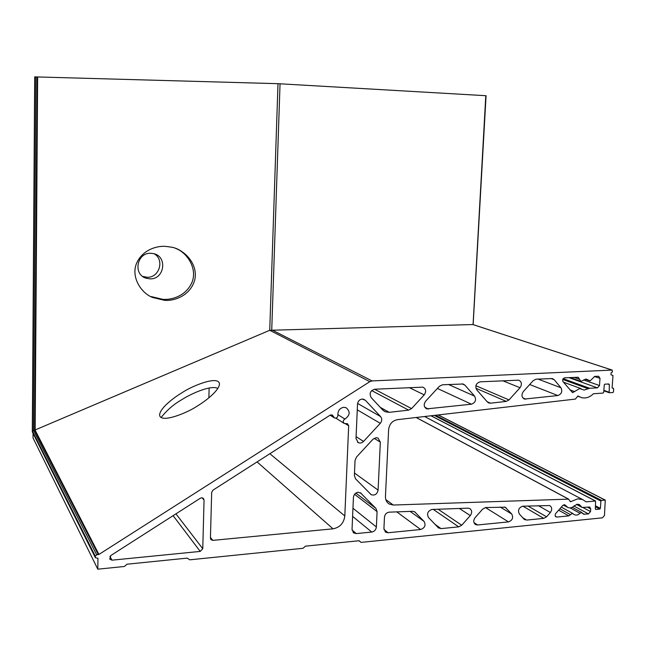 <?xml version="1.0" encoding="UTF-8"?>
<svg xmlns="http://www.w3.org/2000/svg" width="646" height="646" viewBox="0 0 646 646"><rect width="100%" height="100%" fill="white"/><g stroke="black" fill="none" stroke-linecap="round" stroke-linejoin="round"><path stroke-width="0.97" d="M154.208 253.797C164.77 259.66 159.409 277.772 147.264 277.279L142.669 276.431M150.147 278.87L145.891 278.16C132.818 274.251 136.936 252.602 150.655 253.272L153.675 253.644C167.71 256.494 164.472 279.403 150.147 278.87M152.868 297.548C141.942 293.801 130.476 277.578 136.645 263.116C142.976 249.154 157.664 245.714 165.57 246.376L171.295 247.16C181.817 248.452 198.516 262.244 194.793 279.734C190.223 296.619 172.845 301.286 164.407 300.293L152.868 297.548L151.35 296.619L162.824 299.34C170.617 300.043 185.224 296.829 191.725 282.956C198.088 268.558 186.629 252.15 175.631 248.435M197.393 405.954C188.374 412.358 160.967 423.776 159.627 415.289C159.425 408.377 174.331 397.217 182.124 392.663C190.82 386.583 217.742 375.189 219.446 383.546C219.89 390.079 205.476 401.198 197.393 405.954M217.831 388.432C210.733 384.604 189.948 394.343 181.954 399.583C174.097 403.984 167.136 409.96 161.08 417.518M485.622 507.538L505.188 507.207L511.761 514.054C513.546 517.737 512.448 520.353 508.483 521.895L477.572 524.972L475.601 524.6C473.324 522.792 473.163 520.466 475.133 517.599L482.675 509.121L485.622 507.538M204.055 500.052L203.361 498.341L201.641 497.767L200.397 498.187L110.757 555.568L109.723 559.121L111.976 560.171L200.228 551.409L202.763 548.704L204.055 500.052L202.061 497.767M333.425 416.476L332.262 414.958L330.122 415.16L212.994 490.128L211.678 492.389L210.426 538.15L211.016 539.741L212.817 540.371L333.037 528.824C339.909 527.459 343.834 523.171 344.811 515.968L348.678 425.779L347.491 423.687L344.383 423.542C342.679 421.991 342.865 420.489 344.916 419.044C350.116 415.33 350.512 411.55 346.103 407.699L343.793 407.295C339.675 408.127 337.721 410.719 337.923 415.063C337.818 417.389 336.703 418.358 334.58 417.986L333.425 416.476L330.841 414.845M522.856 506.198L522.646 506.214C518.698 507.732 517.607 510.34 519.376 514.03L523.963 519.069L526.668 520.078L543.762 518.375L546.589 516.824L550.368 512.504C552.322 509.557 552.104 507.239 549.738 505.552L522.856 506.198M432.158 509.452L431.94 509.46C427.733 511.043 426.594 513.74 428.54 517.551L438.141 527.58L441.032 528.622L458.708 526.853L461.704 525.246L470.296 515.597C472.283 512.69 472.105 510.34 469.747 508.531L468.051 508.16L432.158 509.452M581.303 506.601L579.26 504.534L577.379 504.251L574.197 505.866C572.162 507.772 570.047 508.321 567.842 507.498L564.903 504.841L562.731 505.487L555.552 513.731L555.067 515.153L555.617 516.655L556.852 517.066L568.811 515.879L572.211 513.457L574.674 514.773C576.539 515.468 578.299 514.967 579.979 513.271L581.311 512.553L583.629 514.208L588.49 513.917L590.517 511.575L590.71 508.911L589.733 507.045L582.111 507.425L577.023 504.308M389.28 512.149L389.045 512.157C386.389 512.682 384.863 514.369 384.467 517.212L383.926 528.549L385.638 532.183L388.06 532.748L420.659 529.518C424.882 527.911 426.013 525.214 424.067 521.411L414.603 511.769L412.649 511.301L389.28 512.149M361.211 493.35L358.118 492.236C355.397 492.753 353.83 494.448 353.435 497.339L352.038 529.332L353.685 532.926L356.285 533.58L371.765 532.054C374.446 531.513 375.98 529.817 376.376 526.975L377.094 511.608L375.956 508.426L360.323 492.688M380.332 442.155L378.031 438.053L376.117 437.705L372.912 439.304L356.511 457.037L355.05 460.501L354.388 475.577L355.558 478.831L371.167 494.666C374.793 495.781 377.103 494.263 378.096 490.112L380.332 442.155L374.155 438.303M365.37 400.286L362.245 399.034C359.499 399.47 357.924 401.15 357.521 404.097L356.011 438.553L358.255 442.639C360.137 443.431 361.897 443.027 363.528 441.428L380.292 423.332C382.109 420.982 382.214 418.737 380.607 416.589L365.37 400.286L363.254 399.107M589.281 380.429L586.1 379.065L580.875 381.382L578.243 377.256L564.717 377.829C562.771 378.508 562.222 379.808 563.078 381.729L572.574 392.647L579.704 388.537L584.129 390.079L589.637 388.262L597.445 387.858L599.496 385.549L600.005 378.37L598.697 376.279L594.667 376.416L590.097 380.938L585.575 379.129M577.758 498.833L570.434 501.764L568.52 499.132L393.269 505.043L389.215 504.033C386.647 502.386 385.396 499.867 385.452 496.467L388.626 429.638C389.36 424.091 392.284 420.764 397.403 419.666L575.384 399.083L577.944 395.998L581.537 397.645C585.817 398.614 589.766 397.322 593.391 393.761L603.098 393.067L603.711 392.372L604.252 384.871L604.866 384.176L608.823 383.974L609.34 384.612L609.17 392.72L612.876 392.542L613.482 391.847L613.7 388.908L612.109 387.673L612.989 375.544L610.987 374.761L611.132 372.774L612.513 371.83L612.077 370.085L372.096 380.922L369.851 381.649L98.935 554.446L96.69 554.833L95.342 556.23L95.382 557.74L97.958 558.265L97.804 569.183L124.395 566.477L127.044 564.2L187.275 558.112L189.738 559.824L303.031 548.301L305.421 546.161L358.934 540.75L361.082 542.39L602.468 517.826L604.47 515.5L605.262 500.093L601.515 500.392L600.909 501.094L600.384 508.386L599.779 509.088L595.87 509.468L595.354 508.878L595.58 501.013L586.132 501.853L582.555 499.536L577.758 498.833M382.65 409.919L385.387 411.817L389.239 412.326L408.643 410.137L411.567 408.595L424.22 394.876C426.433 391.508 426.013 388.932 422.952 387.14L374.704 389.215C370.263 390.685 369.084 393.479 371.167 397.581L382.65 409.919M442.453 384.782L439.361 386.308L425.617 401.223C423.445 404.501 423.816 407.053 426.731 408.87L471.443 404.202C475.432 402.644 476.49 399.963 474.616 396.16L464.837 385.073L463.174 383.999L442.453 384.782M480.156 381.826C476.021 383.231 474.891 385.92 476.772 389.885L487.431 402.022L488.99 403.056L490.475 403.193L506.27 401.4L509.008 399.922L520.038 387.713C522.186 384.313 521.75 381.794 518.73 380.163L480.156 381.826M536.091 379.186L533.192 380.647L523.325 391.581C521.201 394.908 521.605 397.403 524.528 399.058L557.869 395.538C561.624 394.036 562.65 391.436 560.93 387.745L554.139 379.646L552.411 378.548L536.091 379.186M32.405 431.98L34.706 76.874L277.998 83.681L486.067 95.713L473.074 324.599L485.792 95.673M97.804 569.183L33.027 437.956L33.059 433.377M361.082 542.39L359.176 540.759M95.342 556.23L32.429 431.108L269.737 330.284L472.872 324.55L612.077 370.085M344.916 419.044L337.858 414.659M348.678 425.779L345.416 423.728M579.979 513.271L570.111 507.869M570.507 514.668L559.88 508.749M565.621 505.487L564.208 504.712M574.714 391.67L569.853 389.837M570.975 501.667L569.958 501.118M511.761 514.054L500.174 507.013M508.483 521.895L485.477 507.554M477.572 524.972L473.962 522.59M506.173 507.934L504.599 506.989M202.763 548.704L175.946 513.836M200.228 551.409L173.12 515.653M111.976 560.171L109.925 556.351M344.811 515.968L269.875 453.718M333.037 528.824L257.076 461.914M212.817 540.371L210.443 537.44M208.876 397.831L209.143 387.988M546.589 516.824L527.952 506.012M543.762 518.375L522.937 506.198M526.668 520.078L522.727 517.704M550.368 512.504L538.336 505.64M461.704 525.246L438.133 509.234M458.708 526.853L433.264 509.411M441.032 528.622L435.097 524.399M470.296 515.597L459.387 508.475M590.71 508.911L587.319 507.102M590.517 511.575L582.967 507.522M588.49 513.917L573.995 506.06M584.396 514.321L582.886 513.497M568.811 515.879L558.628 510.178M556.852 517.066L555.269 516.162M415.386 512.383L414.328 511.632M424.067 521.411L410.129 511.39M420.659 529.518L396.789 511.874M388.06 532.748L383.974 529.51M375.956 508.426L355.841 493.068M377.094 511.608L354.549 494.295M376.376 526.975L352.958 508.24M371.765 532.054L352.603 516.38M356.285 533.58L352.054 529.995M378.096 490.112L354.501 473.05M380.607 416.589L357.593 403.427M380.292 423.332L357.27 409.839M363.528 441.428L356.091 436.648M389.239 412.326L380.252 407.351M424.22 394.876L409.16 387.56M411.567 408.595L374.551 389.223M408.643 410.137L371.684 390.572M464.837 385.073L462.019 383.853M474.616 396.16L448.51 384.491M471.443 404.202L437.39 388.44M428.468 409.071L424.777 407.19M520.038 387.713L502.733 380.76M509.008 399.922L475.876 385.727M506.27 401.4L475.908 388.262M490.475 403.193L487.157 401.707M554.139 379.646L550.981 378.483M560.93 387.745L538.029 379.089M557.869 395.538L529.696 384.523M525.884 399.171L522.832 397.904M579.567 379.323L574.124 377.385M600.005 378.37L594.409 376.448M599.496 385.549L583.645 379.937M597.445 387.858L568.916 377.627M589.637 388.262L563.199 378.669M588.401 388.819L562.763 379.468M605.044 500.061L438.149 414.958M601.515 500.392L435.525 415.257M600.909 501.094L434.29 415.402M600.384 508.386L595.572 505.858M599.779 509.088L595.499 506.835M595.87 509.468L595.426 509.234M595.362 500.981L430.947 415.79M586.132 501.853L585.639 501.595M568.52 499.132L416.145 417.502M393.269 505.043L385.824 499.6M609.34 384.612L607.684 384.031M608.798 392.106L603.865 390.329M608.976 392.615L603.832 390.765M613.183 388.278L612.125 387.907M372.096 380.922L271.74 329.823L280.049 83.77M369.851 381.649L269.737 330.284L277.998 83.681M98.935 554.446L35.142 430.196L37.646 76.931M98.281 554.672L34.658 430.317L37.145 76.906M96.69 554.833L33.511 430.381L35.95 76.842M95.325 557.506L32.3 431.778M32.429 431.108L34.827 76.834M145.891 278.16L143.057 276.577M475.601 524.6L475.109 524.269M334.152 417.712L330.122 415.16M343.963 423.283L335.831 418.14M524.915 519.78L524.439 519.489M438.892 528.178L438.384 527.806M567.123 507.102L563.304 505.002M581.885 507.296L576.531 504.421M582.078 512.666L572.211 507.296M574.674 514.773L574.116 514.458M572.994 513.578L561.309 507.11M385.638 532.183L385.113 531.771M353.685 532.926L353.16 532.482M371.167 494.666L370.554 494.214M358.255 442.639L357.496 442.147M385.387 411.817L383.748 410.904M426.731 408.87L425.964 408.474M488.99 403.056L488.295 402.741M524.528 399.058L523.866 398.784M580.576 381.277L570.224 377.571M589.798 380.833L585.203 379.21M584.129 390.079L583.386 389.813M581.166 388.674L563.425 382.149M605.262 500.093L438.246 414.942M595.58 501.013L431.043 415.774M582.555 499.536L424.6 416.525M568.722 499.164L416.226 417.494M389.215 504.033L388.044 503.177M579.623 396.919L577.597 396.143M609.089 392.687L603.824 390.798M613.32 388.286L612.117 387.866M612.198 370.093L472.969 324.558M95.366 557.692L32.324 431.908M32.3 431.811L34.698 76.882M473.147 324.615L486.067 95.713M219.414 384.741L219.446 383.546"/></g></svg>
